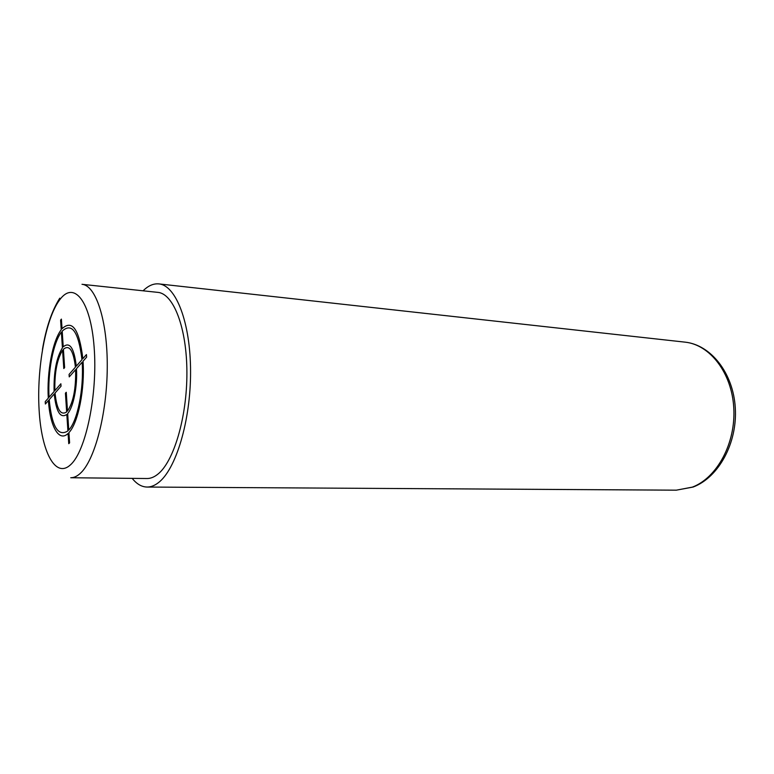 <?xml version="1.0" encoding="UTF-8"?>
<svg xmlns="http://www.w3.org/2000/svg" width="774" height="774" viewBox="0 0 774 774"><rect width="100%" height="100%" fill="white"/><g stroke="black" fill="none" stroke-linecap="round" stroke-linejoin="round"><path stroke-width="1.16" d="M157.809 292.369C173.502 293.569 186.882 327.828 186.902 372.72C187.047 417.554 173.57 462.32 157.499 474.452C153.968 477.2 150.466 478.555 146.992 478.526L70.753 477.742C73.849 477.771 76.984 476.349 80.148 473.495C94.563 460.859 107.005 414.167 107.257 367.476C107.625 320.726 95.957 285.296 82.005 284.31L157.809 292.369M132.19 478.371C136.708 484.04 141.661 486.933 147.05 487.049C150.756 487.078 154.49 485.656 158.254 482.783C175.795 469.847 190.675 421.037 190.568 371.897C190.597 322.71 175.95 285.248 158.863 283.903C153.494 283.39 148.24 285.693 143.093 290.801M60.604 320.126L61.233 329.724C52.535 340.957 46.769 372.197 48.288 398.146L45.24 401.629L45.385 404.009L48.433 400.545C50.029 426.387 58.911 442.486 68.083 433.459L68.76 443.686L69.602 442.844L68.925 432.598C78.087 423.339 85.014 389.158 83.041 361.216L86.62 357.153L86.436 354.579L82.857 358.672C79.238 329.269 72.301 319.285 62.036 328.708L61.398 319.101L60.604 320.126M81.967 359.678C78.542 331.765 71.953 322.245 62.201 331.117L63.236 346.839C69.708 341.421 74.062 347.855 76.297 366.16L81.967 359.678M75.436 367.137C73.375 350.312 69.37 344.353 63.4 349.267L64.619 367.592L63.797 368.55L62.588 350.245C57.053 359.291 54.48 372.739 54.886 390.609L60.865 383.778L61.03 386.226L55.041 393.037C56.802 409.533 60.672 415.841 66.661 411.952L65.422 393.202L66.254 392.283L67.493 411.062C73.327 402.354 76.036 388.558 75.61 369.662L69.244 376.89L69.08 374.403L75.436 367.137M68.751 430.054L67.667 413.587C73.375 407.25 77.584 386.158 76.471 368.685L82.15 362.222C84.008 388.751 77.458 421.162 68.751 430.054M49.197 399.674C51.848 426.687 58.089 437.107 67.919 430.915L66.825 414.477C60.333 418.686 56.134 411.836 54.248 393.927L49.197 399.674M61.388 332.123L62.433 347.816C56.425 357.607 53.648 372.168 54.103 391.509L49.052 397.265C47.611 372.546 53.116 342.795 61.388 332.123M59.695 299.838C45.579 318.646 36.639 368.318 39.106 409.881C41.38 451.6 55.341 479.048 70.598 464.719C85.904 451.136 97.834 393.908 94.128 347.207C90.645 300.293 73.724 280.401 59.695 299.838M676.302 490.174L693.165 487.03C718.727 477.394 737.477 442.902 735.3 408.014C733.317 373.107 710.909 344.759 684.913 342.127C709.826 344.575 731.875 372.749 733.781 407.966C735.881 443.163 717.101 477.761 692.362 487.127L676.302 490.174L147.05 487.049M59.782 298.164C51.8 310.819 46.014 327.944 42.435 349.558M684.913 342.127L158.863 283.903"/></g></svg>
